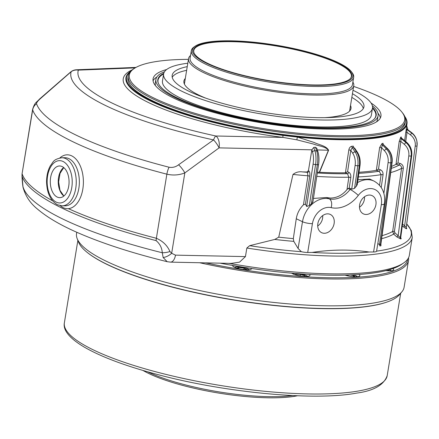<?xml version="1.0" encoding="UTF-8"?>
<svg xmlns="http://www.w3.org/2000/svg" width="439" height="439" viewBox="0 0 439 439"><rect width="100%" height="100%" fill="white"/><g stroke="black" fill="none" stroke-linecap="round" stroke-linejoin="round"><path stroke-width="0.66" d="M232.654 265.458A9.62 2.157 9.3 0 0 232.626 265.562A9.62 2.157 9.3 0 0 240.1 268.931A9.62 2.157 9.3 0 0 251.613 268.673A9.62 2.157 9.3 0 0 251.613 268.487M291.622 273.173A9.62 2.157 9.3 0 0 302.18 276.18A9.62 2.157 9.3 0 0 309.989 275.324A9.62 2.157 9.3 0 0 309.479 274.457M345.049 275.132A9.62 2.157 9.3 0 0 355.535 276.795A9.62 2.157 9.3 0 0 359.892 275.719A9.62 2.157 9.3 0 0 358.877 274.496M385.881 270.643A9.62 2.157 9.3 0 0 392.043 270.693A9.62 2.157 9.3 0 0 393.734 269.793A9.62 2.157 9.3 0 0 392.79 268.613M408.528 257.786A165.964 37.156 -170.7 0 1 408.506 260.398L404.11 287.232A165.964 37.156 -170.7 0 1 401.866 291.858L399.441 294.728A164.016 36.722 -170.7 0 1 372.821 305.528A164.016 36.722 -170.7 0 1 198.878 293.274A164.016 36.722 -170.7 0 1 78.581 242.185L77.198 238.69A165.964 37.156 -170.7 0 1 76.545 233.592L76.77 232.247M401.866 291.858A165.964 37.156 -170.7 0 1 374.928 302.789A165.964 37.156 -170.7 0 1 198.927 290.388A165.964 37.156 -170.7 0 1 77.198 238.69M408.506 260.398A165.964 37.156 -170.7 0 1 379.323 275.95A165.964 37.156 -170.7 0 1 199.597 262.736M407.738 259.098A164.998 36.942 -170.7 0 1 378.692 274.781A164.998 36.942 -170.7 0 1 205.65 262.868M297.455 395.764A90.566 20.276 -170.7 0 1 170.859 381.979A90.566 20.276 -170.7 0 1 143.01 370.472M292.577 395.55A91.4 20.463 -170.7 0 1 170.617 380.679A91.4 20.463 -170.7 0 1 147.702 371.828M352.89 82.055A83.701 18.74 -170.7 0 1 353.752 85.709A83.701 18.74 -170.7 0 1 308.107 94.895A83.701 18.74 -170.7 0 1 223.994 80.441A83.701 18.74 -170.7 0 1 188.55 58.656A83.701 18.74 -170.7 0 1 190.531 55.468M351.409 71.711L352.188 72.742A82.258 18.416 -170.7 0 1 353.675 77.269L352.462 84.672A82.258 18.416 -170.7 0 1 307.602 93.705A82.258 18.416 -170.7 0 1 224.938 79.497A82.258 18.416 -170.7 0 1 190.103 58.085L191.316 50.683A82.258 18.416 -170.7 0 1 194.17 46.863L195.24 46.139A81.297 18.202 -170.7 0 1 318.451 55.029A81.297 18.202 -170.7 0 1 351.409 71.711A81.297 18.202 -170.7 0 1 316.601 85.303A81.297 18.202 -170.7 0 1 226.842 71.074A81.297 18.202 -170.7 0 1 195.24 46.139M353.675 77.269A82.258 18.416 -170.7 0 1 308.815 86.302A82.258 18.416 -170.7 0 1 226.151 72.095A82.258 18.416 -170.7 0 1 191.316 50.683M317.798 55.144A80.134 17.939 -170.7 0 1 350.64 78.235A80.134 17.939 -170.7 0 1 227.501 70.959A80.134 17.939 -170.7 0 1 193.884 52.565A80.134 17.939 -170.7 0 1 232.643 41.162A80.134 17.939 -170.7 0 1 317.798 55.144M193.989 52.817A79.854 17.878 -170.7 0 1 193.769 50.611A79.854 17.878 -170.7 0 1 237.318 41.842A79.854 17.878 -170.7 0 1 317.562 55.638A79.854 17.878 -170.7 0 1 351.376 76.419A79.854 17.878 -170.7 0 1 350.465 78.438M387.955 301.692A163.555 36.618 -170.7 0 1 372.398 305.687A163.555 36.618 -170.7 0 1 217.887 297.269A163.555 36.618 -170.7 0 1 87.246 252.447M372.491 108.208A110.354 24.705 -170.7 0 1 373.83 109.766L374.061 110.074A110.639 24.771 -170.7 0 1 376.113 115.797M373.83 109.766A110.354 24.705 -170.7 0 1 374.407 118.832M353.005 90.291A105.832 23.695 -170.7 0 1 372.497 108.175A105.832 23.695 -170.7 0 1 363.871 115.539A105.832 23.695 -170.7 0 1 244.869 110.864A105.832 23.695 -170.7 0 1 163.621 73.972A105.832 23.695 -170.7 0 1 172.242 66.607A105.832 23.695 -170.7 0 1 187.799 63.238M372.497 108.175L371.361 115.117A105.832 23.695 -170.7 0 1 362.735 122.476A105.832 23.695 -170.7 0 1 243.733 117.806A105.832 23.695 -170.7 0 1 162.485 80.908L163.621 73.972M172.22 77.28A97.173 21.758 -170.7 0 1 179.48 72.309A97.173 21.758 -170.7 0 1 186.635 70.339M352.446 93.694A97.173 21.758 -170.7 0 1 363.953 106.776A97.173 21.758 -170.7 0 1 356.034 113.536A97.173 21.758 -170.7 0 1 246.767 109.245A97.173 21.758 -170.7 0 1 172.165 75.371A97.173 21.758 -170.7 0 1 180.083 68.61A97.173 21.758 -170.7 0 1 187.244 66.64M350.514 105.486A84.667 18.954 -170.7 0 1 351.002 108.455A84.667 18.954 -170.7 0 1 344.105 114.349A84.667 18.954 -170.7 0 1 324.739 117.652M205.858 98.188A84.667 18.954 -170.7 0 1 183.903 81.089A84.667 18.954 -170.7 0 1 185.313 78.433M351.842 97.392A97.173 21.758 -170.7 0 1 363.294 108.57M158.408 83.459A110.354 24.705 -170.7 0 1 161.848 75.053A110.354 24.705 -170.7 0 1 163.615 73.999M157.76 80.041A110.639 24.771 -170.7 0 1 161.53 75.272L161.848 75.053M59.841 157.952A26.938 15.963 89.6 0 1 71.672 155.845A26.938 15.963 89.6 0 1 82.817 189.127A26.938 15.963 89.6 0 1 63.189 207.663A26.938 15.963 89.6 0 1 60.198 205.671M57.185 197.051A15.842 9.389 89.6 0 1 50.386 179.469A15.842 9.389 89.6 0 1 59.786 165.975A15.842 9.389 89.6 0 1 62.173 166.573A15.842 9.389 89.6 0 1 69.005 183.776A15.842 9.389 89.6 0 1 60.022 197.649A15.842 9.389 89.6 0 1 57.185 197.051M63.759 167.599L60.028 173.4L58.628 181.916L59.995 190.367L63.885 196.03A15.53 9.203 89.6 0 1 58.228 181.823A15.53 9.203 89.6 0 1 63.671 167.528M351.979 146.231L353.455 146.192A1.443 0.916 -91.9 0 0 353.735 147.592L352.243 147.63L350.783 150.33L347.606 171.759L348.824 172.302C350.371 173.24 351.03 174.991 350.81 177.554L349.246 188.084L351.699 189.187L355.124 165.344A12.506 7.907 -91.5 0 0 352.775 153.315L350.783 150.33A1.443 0.296 -171.6 0 0 348.813 150.001C349.208 147.855 350.262 146.599 351.979 146.231A1.443 0.905 -91.1 0 0 352.243 147.63L355.091 151.894L356.578 151.856L353.735 147.592L354.712 148.206L357.357 152.168A1.926 1.054 -33.7 0 0 356.578 151.856A14.432 9.126 -91.5 0 1 359.289 165.733A1.926 0.39 8.2 0 0 360.007 165.536C360.644 160.471 359.76 156.015 357.357 152.168M379.565 185.263L381.085 174.64L379.137 171.205L376.338 170.343L379.636 147.553L382.04 143.515L383.082 143.317A1.443 1.202 -101.4 0 0 383.516 144.694L382.462 144.897L381.59 147.745L378.517 169.158L380.152 169.663C382.243 170.557 383.203 172.28 383.044 174.832L381.233 187.442M400.829 237.159L400.758 237.301A1.443 1.366 -123.1 0 0 401.246 238.618L400.736 238.959L396.889 236.967L393.657 234.091L392.669 231.446L401.548 168.318C401.63 166.622 400.856 165.519 399.238 165.009L396.005 164.296L399.216 141.534L400.686 137.248L401.191 136.913A1.443 1.366 -124.9 0 0 401.723 138.258L401.208 138.598L397.959 162.951L399.847 163.363C402.272 164.142 403.419 165.799 403.298 168.34L394.42 231.468L394.919 232.785L400.236 237.647L400.752 237.307L411.738 155.477C412.27 150.182 410.52 145.737 406.492 142.143L401.723 138.258L406.492 142.143M315.476 147.235L316.826 148.333L317.924 151.669A1.926 1.322 -18.2 0 0 316.898 150.912A1.926 1.322 -18.2 0 0 316.678 150.884L315.476 147.235L313.797 147.422L314.895 150.758L316.678 150.884A14.432 5.367 -86 0 1 317.348 164.707A1.926 0.379 8.6 0 0 317.787 164.724A1.926 0.379 8.6 0 0 318.582 164.543C319.274 159.675 319.054 155.384 317.924 151.669M312.777 201.77L311.893 203.52L309.341 205.551L306.663 206.484L313.117 164.005A12.506 4.653 -86 0 0 312.535 152.02L311.86 149.825L313.797 147.422M369.358 195.048A10.102 7.82 115.6 0 0 360.117 202.873A10.102 7.82 115.6 0 0 363.108 213.722A10.102 7.82 115.6 0 0 366.181 214.479A10.102 7.82 115.6 0 0 375.554 206.242A10.102 7.82 115.6 0 0 371.828 195.514A10.102 7.82 115.6 0 0 369.358 195.048M327.576 213.842A10.102 7.82 115.6 0 0 318.335 221.668A10.102 7.82 115.6 0 0 321.326 232.516A10.102 7.82 115.6 0 0 324.399 233.274A10.102 7.82 115.6 0 0 333.772 225.042A10.102 7.82 115.6 0 0 330.046 214.314A10.102 7.82 115.6 0 0 327.576 213.842M349.246 188.084L348.127 188.485L346.997 189.599C342.338 195.218 336.779 198.033 330.331 198.044L326.468 197.517L329.212 198.829A24.052 18.614 115.6 0 0 332.767 199.213A24.052 18.614 115.6 0 0 350.102 189.434A24.052 18.614 -64.4 0 1 350.766 188.594M312.151 252.436C331.686 249.451 350.684 249.308 369.144 252.013A164.521 36.832 -170.7 0 1 342.843 253.276A164.521 36.832 -170.7 0 1 312.151 252.436L307.706 252.469A7.216 1.613 -170.7 0 1 301.373 251.706L298.108 248.485L293.806 241.368L293.323 238.607L296.27 218.748C297.148 213.387 299.546 208.734 303.464 204.793L307.953 175.792L307.366 172.313L306.971 172.006L302.52 171.912C299.041 171.375 295.864 172.214 292.989 174.437L278.727 237.17L274.77 239.436L249.659 245.675L246.844 248.03A165.964 37.156 -170.7 0 0 343.276 256.074A165.964 37.156 -170.7 0 0 412.254 237.477L409.335 255.306A165.964 37.156 -170.7 0 1 403.578 263.01A165.964 37.156 -170.7 0 1 340.357 273.903A165.964 37.156 -170.7 0 1 229.043 263.356M404.747 116.401A142.39 31.877 -170.7 0 1 407.013 123.622A142.39 31.877 -170.7 0 1 347.803 139.745A142.39 31.877 -170.7 0 1 297.412 137.072A142.39 31.877 -170.7 0 1 282.952 135.399A142.39 31.877 -170.7 0 1 127.842 73.834A142.39 31.877 -170.7 0 1 130.432 71.48M346.997 189.599L348.835 177.219L347.479 173.718L345.394 172.79A143.163 32.052 -170.7 0 1 342.864 172.818A143.163 32.052 -170.7 0 1 319.576 172.275L317.413 172.225M345.394 172.79L347.606 171.759M376.338 170.343A143.163 32.052 -170.7 0 1 359.042 172.258M397.959 162.951L396.016 164.29A143.163 32.052 -170.7 0 1 391.561 166.408M404.851 116.648A141.901 31.767 -170.7 0 1 347.595 139.158A141.901 31.767 -170.7 0 1 188.084 114.793A141.901 31.767 -170.7 0 1 130.251 71.678M353.636 86.417A139.503 31.235 -170.7 0 1 401.844 112.022L402.629 113.01A140.469 31.449 -170.7 0 1 405.471 121.131A140.469 31.449 -170.7 0 1 347.09 136.875A140.469 31.449 -170.7 0 1 200.919 116.209A140.469 31.449 -170.7 0 1 128.232 75.733A140.469 31.449 -170.7 0 1 133.522 68.939L134.575 68.259A139.503 31.235 -170.7 0 1 187.31 59.369A139.503 31.235 -170.7 0 1 188.435 59.364M405.471 121.131L405.164 123.024A140.469 31.449 -170.7 0 1 346.777 138.768A140.469 31.449 -170.7 0 1 200.612 118.102A140.469 31.449 -170.7 0 1 127.925 77.626L128.232 75.733M401.844 112.022A139.503 31.235 -170.7 0 1 346.684 135.728A139.503 31.235 -170.7 0 1 187.321 110.974A139.503 31.235 -170.7 0 1 134.575 68.259M153.063 80.792A115.452 25.846 -170.7 0 1 156.877 76.962M371.076 103.028A115.452 25.846 -170.7 0 1 380.931 116.209A115.452 25.846 -170.7 0 1 332.943 129.143A115.452 25.846 -170.7 0 1 212.805 112.159A115.452 25.846 -170.7 0 1 153.063 78.894A115.452 25.846 -170.7 0 1 166.611 69.549M372.365 105.788A112.565 25.204 -170.7 0 1 378.083 115.742A112.565 25.204 -170.7 0 1 331.297 128.353A112.565 25.204 -170.7 0 1 214.161 111.797A112.565 25.204 -170.7 0 1 155.911 79.36A112.565 25.204 -170.7 0 1 164.504 71.749M378.083 115.742L377.48 119.441A112.565 25.204 -170.7 0 1 376.514 121.839M372.568 107.484A110.639 24.771 -170.7 0 1 376.185 115.43A110.639 24.771 -170.7 0 1 330.199 127.831A110.639 24.771 -170.7 0 1 215.066 111.55A110.639 24.771 -170.7 0 1 157.81 79.668A110.639 24.771 -170.7 0 1 163.774 73.291M403.578 263.01L401.444 264.465A164.038 36.728 -170.7 0 1 338.952 275.231A164.038 36.728 -170.7 0 1 220.098 263.17M68.396 208.657A230.903 51.698 9.3 0 0 156.372 238.278C162.814 241.088 167.336 245.511 169.948 251.547L171.671 253.27L184.83 172.922C179.041 175.166 173.054 175.584 166.869 174.179A230.903 51.698 -170.7 0 1 32.673 109.887L32.629 109.295C35.071 102.002 35.559 103.434 39.625 98.973L39.625 98.973A9.62 3.622 47.9 0 1 40.432 98.605C37.809 100.943 36.503 102.649 36.519 103.725A228.088 51.067 9.3 0 0 169.075 167.232C172.538 167.824 175.704 167.012 178.585 164.79L213.557 139.915A9.62 2.179 -77.6 0 1 215.796 135.997L283.012 137.407A144.897 32.442 -170.7 0 1 132.232 69.845M313.435 198.428L326.468 197.517M319.301 172.264L328.454 150.171C325.2 146.368 318.643 146.094 313.693 144.113L296.989 139.86L283.012 137.407A2.886 0.434 -82.7 0 1 282.952 135.399M357.972 179.732L369.742 179.035L374.039 181.098A24.052 18.614 -64.4 0 0 357.555 182.635M380.893 243.458L380.953 245.78L379.905 245.977A1.443 1.196 -101.1 0 1 379.499 244.633L380.909 243.969L392.109 162.414C392.68 157.206 391.27 152.706 387.867 148.925L383.516 144.694L387.494 148.854A1.926 0.658 -43.7 0 1 387.867 148.925M406.212 227.589A1.443 1.405 169.9 0 0 406.668 228.214L406.744 228.664C406.53 228.949 405.548 228.417 403.803 227.078L402.327 225.926M246.844 248.03L245.439 256.606L239.535 262.143L231.183 263.4L170.48 262.127A9.62 5.032 -88.8 0 0 175.485 255.136L245.439 256.606M306.971 172.006L308.447 170.645L311.844 149.918M155.455 85.638A112.565 25.204 -170.7 0 1 155.307 83.059L155.911 79.36M377.935 113.158A115.452 25.846 -170.7 0 1 380.328 118.009M296.989 139.86A2.886 0.801 -75 0 1 297.412 137.072L314.264 142.516C319.115 144.985 326.007 145.605 328.591 150.237L319.576 172.275M32.623 109.333L22.087 173.69L32.673 109.887A9.62 9.312 -19 0 1 36.519 103.725M135.185 67.88L78.329 70.13A9.62 9.373 -163.2 0 0 71.178 71.7L40.432 98.605M178.585 164.79A9.62 2.607 52.7 0 1 184.83 172.922L219.083 147.877A9.62 2.832 -124.9 0 0 213.557 139.915A197.506 44.218 -170.7 0 1 71.178 71.7A9.62 3.885 -129.8 0 0 70.657 71.991L39.625 98.973M328.591 150.237L317.353 149.94M406.69 223.912A164.521 36.832 -170.7 0 1 376.585 251.146A7.216 1.613 -170.7 0 1 376.585 251.168A7.216 1.613 -170.7 0 1 373.584 251.981L369.144 252.013M302.52 171.912A146.566 32.815 -170.7 0 0 307.366 172.313A1.443 1.301 127.8 0 0 308.93 171.018C309.78 171.94 310.055 173.679 309.747 176.237L305.434 204.13L306.663 206.484M305.434 204.13L303.464 204.793M317.71 225.992A9.428 7.298 115.6 0 0 322.692 215.582M359.492 207.197A9.428 7.298 115.6 0 0 364.474 196.787M360.007 165.536L357.242 184.814L354.553 188.375L351.699 189.187M402.579 224.027L406.223 227.424A1.443 1.399 170.4 0 0 406.744 228.664M406.267 128.951A1.443 1.405 171.5 0 0 406.64 129.351L407.013 132.375L405.735 141.506M406.541 128.896L406.64 129.351L411.502 132.924L411.425 132.474L406.558 128.907A1.443 1.399 168.9 0 1 406.305 128.665M377.842 243.502L379.499 244.633L390.737 162.787L391.791 162.584A14.432 11.985 -100.7 0 0 387.494 148.854L386.441 149.051A14.432 11.985 79.3 0 1 390.737 162.787A1.926 0.401 7.8 0 1 388.098 162.551A12.506 10.388 -100.7 0 0 384.372 150.654L381.59 147.745A1.443 0.307 -171.8 0 0 379.636 147.553M405.784 132.391A1.443 0.324 -172 0 1 407.013 132.375L410.41 134.866A12.506 12.155 170.2 0 1 415.223 146.05L404.654 225.646L403.803 227.078M381.634 238.684A152.377 34.116 -170.7 0 0 393.657 234.091L394.919 232.785M399.216 141.534A1.443 0.313 -172 0 1 400.966 141.556L404.231 144.294A12.506 11.848 -123.6 0 1 408.802 155.905L398.151 235.661L396.889 236.967M391.292 168.378A146.566 32.815 -170.7 0 0 399.238 165.009A1.443 0.329 102.4 0 0 399.847 163.363M358.888 173.323A146.566 32.815 -170.7 0 0 379.137 171.205A1.443 0.735 107.1 0 0 380.152 169.663M376.366 170.337L378.517 169.158M317.298 172.988A146.566 32.815 -170.7 0 0 347.479 173.718A1.443 1.07 114 0 0 348.824 172.302M22.109 176.423L23.026 187.266C25.407 196.052 30.313 203.394 37.743 209.304C48.06 218.024 62.585 226.332 81.325 234.228C105.135 244.309 133.752 253.468 167.177 261.693L163.132 257.501L162.287 252.76C161.947 247.865 159.889 243.821 156.108 240.627A230.574 51.621 -170.7 0 1 22.109 176.423A9.62 9.312 -19 0 1 22.175 173.987A230.903 51.698 9.3 0 0 52.471 200.733M163.132 257.501A9.62 5.065 -34.9 0 0 171.671 253.27L175.485 255.136M22.087 173.69C21.873 175.946 22.109 179.99 22.801 185.823A9.62 4.5 174.3 0 0 22.817 185.944A227.55 50.946 9.3 0 0 162.287 252.76A9.62 3.441 -10.4 0 0 169.948 251.547M23.026 187.266L22.801 185.823A9.62 4.5 174.3 0 1 22.795 185.697M391.297 270.792A7.699 1.723 9.3 0 0 389.36 269.711M387.955 270.106L389.283 270.638L388.905 270.863M357.456 276.718A7.699 1.723 9.3 0 0 352.972 274.847M350.377 274.962L353.598 275.588L355.151 276.789M347.968 275.895L348.105 275.044M353.417 276.702L353.598 275.588M295.716 273.513A7.699 1.723 9.3 0 0 293.757 273.695A7.699 1.723 9.3 0 0 292.994 273.941M307.547 276.329A7.699 1.723 9.3 0 0 299.952 273.837M295.546 274.227L295.447 274.836L295.546 274.227L300.397 274.397L305.039 275.785L304.94 276.389M300.15 275.895L300.397 274.397M249.176 269.672A7.699 1.723 9.3 0 0 237.422 266.863A7.699 1.723 9.3 0 0 234.618 267.291M236.78 268.092L238.646 267.45L244.106 268.18L247.135 269.749M238.459 268.564L238.646 267.45M243.886 269.535L244.106 268.18M387.187 375.674A163.555 36.618 -170.7 0 1 358.427 391.006A163.555 36.618 -170.7 0 1 174.684 376.481A163.555 36.618 -170.7 0 1 64.374 322.813C62.848 330.243 69.527 338.37 84.42 347.189C101.299 356.902 125.362 365.928 156.613 374.269C224.554 392.631 314.022 401.142 356.583 393.114C373.677 390.842 383.878 385.025 387.187 375.674L400.686 293.257M65.795 158.66A24.052 14.251 89.6 0 1 76.139 185.066A24.052 14.251 89.6 0 1 62.184 205.847L65.285 205.825A24.052 14.251 89.6 0 0 79.239 185.044A24.052 14.251 89.6 0 0 68.896 158.638A24.052 14.251 89.6 0 0 64.928 157.722L61.828 157.744A24.052 14.251 89.6 0 1 65.795 158.66M63.013 161.453A21.165 12.539 89.6 0 1 71.771 187.607A21.165 12.539 89.6 0 1 56.346 202.17A21.165 12.539 89.6 0 1 47.588 176.023A21.165 12.539 89.6 0 1 63.013 161.453M382.04 143.515A1.443 1.196 -100.1 0 0 382.462 144.897L386.441 149.051A1.926 0.658 -43.7 0 0 384.372 150.654M400.686 137.248A1.443 1.366 -122.3 0 0 401.208 138.598L405.877 142.516L406.388 142.176A14.432 13.675 -123.6 0 1 411.667 155.571A1.926 0.417 7.6 0 0 411.738 155.477M311.394 203.916L317.348 164.707L315.564 164.587L309.341 205.551M373.584 251.981L381.332 204.662A16.836 13.027 115.6 0 0 374.44 189.313A16.836 13.027 115.6 0 0 358.29 195.415A31.268 24.194 -64.4 0 1 335.753 208.13A31.268 24.194 -64.4 0 1 331.132 207.631A16.836 13.027 115.6 0 0 312.425 223.66L307.706 252.469M298.108 248.485L302.493 221.728A24.052 18.614 -64.4 0 1 329.212 198.829A7.216 4.5 102.9 0 1 331.132 207.631M348.127 188.485L350.102 189.434A7.216 1.174 37.2 0 1 358.29 195.415M345.433 172.79L348.813 150.001M156.108 240.627A9.62 3.512 -75.5 0 1 156.372 238.278L166.869 174.179A9.62 3.512 -75.5 0 1 169.075 167.232M350.81 177.554A1.443 0.296 -171.6 0 0 348.835 177.219A149.452 33.457 -170.7 0 1 316.777 176.407M383.044 174.832A1.443 0.307 -171.8 0 0 381.085 174.64A149.452 33.457 -170.7 0 1 358.372 176.922M403.298 168.34A1.443 0.313 -172 0 0 401.548 168.318A149.452 33.457 -170.7 0 1 390.715 172.565M394.42 231.468A1.443 0.313 -172 0 0 392.669 231.446A150.934 33.792 -170.7 0 1 382.051 235.65M293.323 238.607A150.934 33.792 -170.7 0 1 278.727 237.17M293.806 241.368A152.377 34.116 -170.7 0 1 274.77 239.436M301.373 251.706A164.521 36.832 -170.7 0 1 249.659 245.675M309.747 176.237A1.443 0.291 -171.2 0 0 307.953 175.792A149.452 33.457 -170.7 0 1 292.989 174.437M311.86 149.825L219.083 147.877A9.62 5.032 -88.8 0 0 215.796 135.997A190.702 42.693 9.3 0 1 78.329 70.13A9.62 6.327 -92.3 0 0 76.43 69.774A9.62 9.62 0 0 0 70.657 71.991M296.27 218.748L302.493 221.728A7.216 1.613 9.3 0 0 312.425 223.66M376.585 251.168L384.334 203.855A7.216 1.613 -170.7 0 1 381.332 204.662M417.039 145.885L406.223 227.397M410.41 134.866A1.926 0.335 -53.7 0 0 411.502 132.924A14.432 14.021 -9.8 0 1 416.968 141.698A14.432 14.021 -9.8 0 1 417.05 145.825A1.926 0.434 7.6 0 1 417.05 145.858L406.229 227.808M415.223 146.05A1.926 0.434 7.6 0 0 417.05 145.858L416.891 141.248A14.432 14.021 170.2 0 0 411.425 132.474A1.926 0.335 -53.7 0 0 411.392 132.419A1.926 0.335 -53.7 0 0 411.338 132.408M404.231 144.294L405.877 142.516A14.432 13.675 56.4 0 1 411.156 155.911L400.236 237.647A1.443 1.366 -124 0 0 400.736 238.959M400.752 237.307L411.667 155.571L411.156 155.911A1.926 0.417 7.6 0 1 408.802 155.905M380.953 245.78A1.443 1.202 -100.4 0 1 380.553 244.435L391.791 162.584A1.926 0.401 7.8 0 0 392.109 162.414M383.867 193.336L388.098 162.551M352.775 153.315A1.926 1.054 -33.7 0 1 355.091 151.894A14.432 9.126 88.5 0 1 357.801 165.772L359.289 165.733L356.309 186.493M355.124 165.344A1.926 0.39 8.2 0 0 357.801 165.772L354.553 188.375M312.535 152.02A1.926 1.322 -18.2 0 1 314.895 150.758A14.432 5.367 94 0 1 315.564 164.587A1.926 0.379 8.6 0 1 313.117 164.005M308.447 170.645L308.93 171.018M188.55 58.656L184.391 84.058M353.752 85.709L349.592 111.111M77.873 240.396L64.374 322.813M61.828 157.744C52.828 159.401 53.487 162.007 50.403 165.668C47.856 170.294 46.583 175.671 46.578 181.801C46.863 192.935 50.48 200.585 57.427 204.755L62.184 205.847M412.254 237.477L411.277 230.513L406.695 223.863M407.013 123.622L404.637 140.584M135.997 67.414L76.43 69.774M384.334 203.855C385.705 193.429 382.276 185.845 374.039 181.098M407.968 129.906L406.712 125.79M406.311 128.643L411.392 132.419C414.378 134.669 416.21 137.61 416.891 141.248M312.864 202.17L318.582 164.543M401.597 138.142L401.883 138.274M170.48 262.127L167.177 261.693"/></g></svg>
